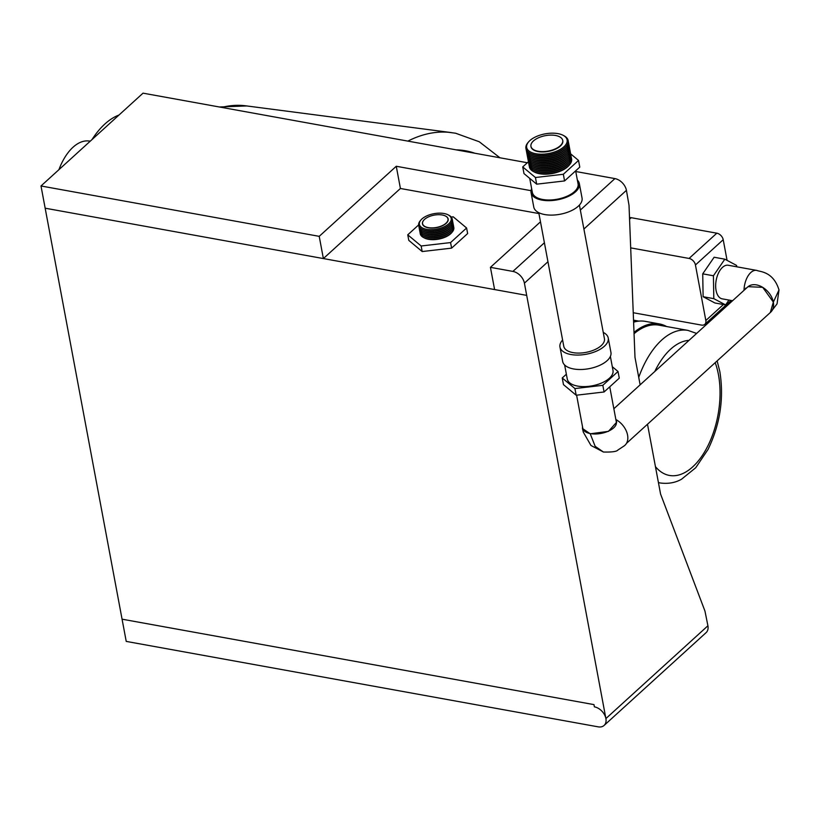 <?xml version="1.0" encoding="UTF-8"?>
<svg xmlns="http://www.w3.org/2000/svg" width="820" height="820" viewBox="0 0 820 820"><rect width="100%" height="100%" fill="white"/><g stroke="black" fill="none" stroke-linecap="round" stroke-linejoin="round"><path stroke-width="1.23" d="M613.852 408.739L747.737 286.938A17.056 11.726 47.7 0 1 748.055 286.672A17.056 11.726 47.7 0 1 762.713 287.359A17.056 11.726 47.7 0 1 773.342 302.119A17.056 11.726 47.7 0 1 770.697 312.174L626.459 443.384M609.752 386.825L616.353 422.136A17.056 8.272 169.4 0 1 613.719 427.825A17.056 8.272 169.4 0 1 595.545 433.985A17.056 8.272 169.4 0 1 582.825 428.409L576.603 395.178M732.598 300.714L722.184 298.839A17.056 9.215 -79.7 0 1 716.065 290.382A17.056 9.215 -79.7 0 1 718.566 272.865A17.056 9.215 -79.7 0 1 728.262 265.26L756.122 270.303M420.957 219.965L420.311 220.713A17.087 8.292 -10.6 0 0 421.89 229.149A17.087 8.292 -10.6 0 0 449.616 224.803A17.087 8.292 -10.6 0 0 450.621 223.768A17.087 8.292 -10.6 0 0 449.042 215.332L448.171 214.871A16.185 7.851 -10.6 0 0 421.91 218.981A16.185 7.851 -10.6 0 0 420.957 219.965A16.185 7.851 -10.6 0 0 427.456 229.446A16.185 7.851 -10.6 0 0 448.704 223.839A16.185 7.851 -10.6 0 0 448.171 214.871M421.89 229.149L422.761 229.62A16.185 7.851 -10.6 0 0 449.022 225.5A16.185 7.851 -10.6 0 0 449.975 224.526L450.621 223.768M418.917 226.207A17.087 8.292 -10.6 0 0 422.197 230.82A17.087 8.292 -10.6 0 0 449.924 226.474A17.087 8.292 -10.6 0 0 450.938 225.438A17.087 8.292 -10.6 0 0 452.332 219.945M422.197 230.82L423.079 231.281A16.185 7.851 -10.6 0 0 449.329 227.171A16.185 7.851 -10.6 0 0 450.293 226.187L450.938 225.438M419.225 227.868A17.087 8.292 -10.6 0 0 422.515 232.48A17.087 8.292 -10.6 0 0 450.241 228.134A17.087 8.292 -10.6 0 0 451.246 227.099A17.087 8.292 -10.6 0 0 452.64 221.615M422.515 232.48L423.386 232.952A16.185 7.851 -10.6 0 0 449.647 228.831A16.185 7.851 -10.6 0 0 450.6 227.857L451.246 227.099M419.543 229.538A17.087 8.292 -10.6 0 0 422.823 234.151A17.087 8.292 -10.6 0 0 450.549 229.805A17.087 8.292 -10.6 0 0 451.564 228.77A17.087 8.292 -10.6 0 0 452.947 223.286M422.823 234.151L423.694 234.612A16.185 7.851 -10.6 0 0 449.954 230.502A16.185 7.851 -10.6 0 0 450.908 229.518L451.564 228.77M419.85 231.199A17.087 8.292 -10.6 0 0 423.13 235.811A17.087 8.292 -10.6 0 0 450.856 231.465A17.087 8.292 -10.6 0 0 451.871 230.44A17.087 8.292 -10.6 0 0 453.265 224.946M423.13 235.811L424.012 236.283A16.185 7.851 -10.6 0 0 450.272 232.162A16.185 7.851 -10.6 0 0 451.226 231.189L451.871 230.44M420.168 232.87A17.087 8.292 -10.6 0 0 423.448 237.482A17.087 8.292 -10.6 0 0 451.174 233.136A17.087 8.292 -10.6 0 0 452.179 232.101A17.087 8.292 -10.6 0 0 453.573 226.617M423.448 237.482L424.319 237.943A16.185 7.851 -10.6 0 0 444.44 237.462A16.185 7.851 -10.6 0 0 450.58 233.833A16.185 7.851 -10.6 0 0 451.533 232.859L452.179 232.101M425.047 218.971A13.079 6.345 -10.6 0 0 424.483 219.452A13.079 6.345 -10.6 0 0 422.454 223.819A13.079 6.345 -10.6 0 0 432.212 228.093A13.079 6.345 -10.6 0 0 446.141 223.368A13.079 6.345 -10.6 0 0 448.171 219.001A13.079 6.345 -10.6 0 0 443.989 215.424M451.4 132.594A217.054 117.26 100.3 0 0 448.243 132.266A217.054 117.26 100.3 0 0 407.858 141.112M221.625 107.399A206.763 111.704 -79.7 0 1 245.856 105.831L450.529 132.481M538.935 213.559L400.416 188.477L396.265 166.265L319.216 236.344L323.377 258.566L45.161 208.198L122.067 619.182L593.977 704.616L122.067 619.182L126.229 641.404L598.139 726.838A11.634 7.995 -132.3 0 0 604.094 725.444A11.634 7.995 -132.3 0 0 605.898 718.576A11.634 7.995 -132.3 0 0 594.387 706.84L593.977 704.616L594.387 706.84A11.634 7.995 47.7 0 1 605.898 718.576L707.916 625.773A11.634 7.995 47.7 0 1 706.112 632.63L604.094 725.444M575.763 171.513L614.928 178.596A11.634 7.995 47.7 0 1 626.429 190.342L629.022 205.338L634.987 357.356L640.133 384.836M647.503 424.247L660.572 494.05L704.964 611.105L707.916 625.773M400.416 188.477L323.377 258.566L45.161 208.198L41 185.976L143.028 93.162L527.332 162.739M319.216 236.344L41 185.976M407.755 234.827L408.801 240.373L422.187 251.545L451.615 248.132L467.646 233.546L466.601 227.991L450.569 242.576L421.152 245.99L407.755 234.827L418.61 224.946M547.955 261.734L524.41 283.156L526.696 295.374L323.377 258.566M531.042 190.671L396.265 166.265M605.898 718.576L526.696 295.374L494.593 289.562L490.432 267.34L540.482 221.82M524.41 283.156A11.634 7.995 -132.3 0 0 512.9 271.41L490.432 267.34M633.593 322.198A78.833 42.589 -79.7 0 1 637.652 321.276A78.833 42.589 -79.7 0 1 637.704 321.266A78.833 42.589 -79.7 0 1 645.391 321.378L659.311 323.9A78.833 42.589 100.3 0 0 634.003 332.459M666.629 326.534A78.833 42.589 100.3 0 0 659.311 323.9M634.055 333.709A77.541 41.892 -79.7 0 1 659.075 325.171L687.97 330.398A77.541 41.892 100.3 0 0 638.739 377.374M637.663 321.245L633.532 320.497M638.852 321.132L633.522 320.159M90.323 141.112L88.314 140.938A49.108 26.527 100.3 0 0 58.917 169.678M91.983 139.595A83.999 45.377 -79.7 0 1 118.972 115.046M422.187 251.545L421.152 245.99M451.615 248.132L450.569 242.576M451.256 217.054L453.214 216.818L466.601 227.991M562.233 377.969L563.483 384.641L576.183 395.23L604.073 391.981L602.823 385.318L574.933 388.557L562.233 377.969L566.374 374.217M576.183 395.23L574.933 388.557M604.073 391.981L619.274 378.163L618.024 371.491L602.823 385.318M612.294 366.714L618.024 371.491M748.055 286.672L762.713 287.338L773.352 302.119L770.298 312.543M756.85 270.415A17.087 9.225 100.3 0 0 756.819 270.415A17.087 9.225 100.3 0 0 744.006 290.341M616.056 420.506L616.722 422.115L608.44 431.371L590.226 433.79L582.446 428.47L582.497 426.677M624.43 445.731A17.445 11.992 -132.3 0 0 624.481 445.69A17.445 11.992 -132.3 0 0 615.861 419.502M728.949 300.058L725.618 304.917L714.917 302.98L703.119 296.717L702.719 273.839L714.128 257.244L724.829 259.181L736.626 265.444L736.657 266.787M702.719 273.839L713.42 275.776L724.829 259.181M703.119 296.717L713.81 298.654L713.42 275.776M727.073 260.37L723.209 239.717A6.457 4.438 47.7 0 0 716.813 233.187L631.205 217.689A6.457 4.438 47.7 0 0 629.463 217.689M716.813 233.187L689.056 258.443A6.457 4.438 -132.3 0 1 695.442 264.973L705.835 320.507L723.414 304.527M725.618 304.917L713.81 298.654M633.224 312.728L701.53 325.099A6.457 4.438 -132.3 0 0 704.831 324.32A6.457 4.438 -132.3 0 0 705.835 320.507M689.056 258.443L630.662 247.876M608.235 338.004L610.941 352.446A24.549 11.91 169.4 0 1 607.138 360.646A24.549 11.91 169.4 0 1 580.99 369.502A24.549 11.91 169.4 0 1 562.674 361.476L559.968 347.034A24.549 11.91 -10.6 0 0 578.284 355.06A24.549 11.91 -10.6 0 0 604.432 346.204A24.549 11.91 -10.6 0 0 608.235 338.004A24.549 11.91 -10.6 0 0 603.243 332.407M562.602 340.013A24.549 11.91 -10.6 0 0 559.968 347.034M610.377 356.433L613.001 370.455A23.257 11.285 169.4 0 1 609.393 378.225A23.257 11.285 169.4 0 1 584.619 386.609A23.257 11.285 169.4 0 1 567.266 379.014L564.642 364.992M447.997 218.981A12.925 6.273 169.4 0 1 448.017 219.032A12.925 6.273 169.4 0 1 446.008 223.347A12.925 6.273 169.4 0 1 432.253 228.011A12.925 6.273 169.4 0 1 422.607 223.788A12.925 6.273 169.4 0 1 422.597 223.727M424.586 219.36A12.925 6.273 -10.6 0 0 422.587 223.675A12.925 6.273 -10.6 0 0 432.232 227.898A12.925 6.273 -10.6 0 0 445.988 223.235A12.925 6.273 -10.6 0 0 447.997 218.919A12.925 6.273 -10.6 0 0 438.351 214.696A12.925 6.273 -10.6 0 0 424.586 219.36M562.715 140.435A16.154 7.831 169.4 0 1 562.725 140.497A16.154 7.831 169.4 0 1 560.224 145.888A16.154 7.831 169.4 0 1 543.024 151.72A16.154 7.831 169.4 0 1 530.97 146.442A16.154 7.831 169.4 0 1 530.96 146.38M533.451 140.938A16.154 7.831 -10.6 0 0 530.95 146.329A16.154 7.831 -10.6 0 0 543.004 151.608A16.154 7.831 -10.6 0 0 560.203 145.775A16.154 7.831 -10.6 0 0 562.704 140.384A16.154 7.831 -10.6 0 0 550.661 135.105A16.154 7.831 -10.6 0 0 533.451 140.938M528.633 141.85L527.988 142.598A21.484 10.424 -10.6 0 0 529.976 153.207A21.484 10.424 -10.6 0 0 564.836 147.743A21.484 10.424 -10.6 0 0 566.107 146.442A21.484 10.424 -10.6 0 0 564.119 135.833L563.248 135.372A20.582 9.983 -10.6 0 0 529.853 140.599A20.582 9.983 -10.6 0 0 528.633 141.85A20.582 9.983 -10.6 0 0 536.895 153.914A20.582 9.983 -10.6 0 0 563.934 146.77A20.582 9.983 -10.6 0 0 563.248 135.372M529.976 153.207L530.847 153.668A20.582 9.983 -10.6 0 0 564.242 148.44A20.582 9.983 -10.6 0 0 565.462 147.2L566.107 146.442M526.153 149.291A21.484 10.424 -10.6 0 0 530.284 154.867A21.484 10.424 -10.6 0 0 565.154 149.404A21.484 10.424 -10.6 0 0 566.425 148.112A21.484 10.424 -10.6 0 0 568.25 141.419M530.284 154.867L531.165 155.339A20.582 9.983 -10.6 0 0 564.56 150.101A20.582 9.983 -10.6 0 0 565.769 148.861L566.425 148.112M526.471 150.962A21.484 10.424 -10.6 0 0 530.601 156.538A21.484 10.424 -10.6 0 0 565.462 151.075A21.484 10.424 -10.6 0 0 566.733 149.773A21.484 10.424 -10.6 0 0 568.567 143.08M530.601 156.538L531.473 157.01A20.582 9.983 -10.6 0 0 564.867 151.772A20.582 9.983 -10.6 0 0 566.087 150.531L566.733 149.773M526.778 152.623A21.484 10.424 -10.6 0 0 530.909 158.209A21.484 10.424 -10.6 0 0 565.779 152.735A21.484 10.424 -10.6 0 0 567.04 151.444A21.484 10.424 -10.6 0 0 568.875 144.75M530.909 158.209L531.78 158.67A20.582 9.983 -10.6 0 0 565.185 153.442A20.582 9.983 -10.6 0 0 566.394 152.192L567.04 151.444M527.096 154.293A21.484 10.424 -10.6 0 0 531.227 159.869A21.484 10.424 -10.6 0 0 566.087 154.406A21.484 10.424 -10.6 0 0 567.358 153.104A21.484 10.424 -10.6 0 0 569.193 146.411M531.227 159.869L532.098 160.341A20.582 9.983 -10.6 0 0 565.492 155.103A20.582 9.983 -10.6 0 0 566.712 153.863L567.358 153.104M527.403 155.954A21.484 10.424 -10.6 0 0 531.534 161.54A21.484 10.424 -10.6 0 0 566.394 156.077A21.484 10.424 -10.6 0 0 567.665 154.775A21.484 10.424 -10.6 0 0 569.5 148.082M531.534 161.54L532.405 162.001A20.582 9.983 -10.6 0 0 565.8 156.774A20.582 9.983 -10.6 0 0 567.02 155.523L567.665 154.775M527.721 157.624A21.484 10.424 -10.6 0 0 531.842 163.2A21.484 10.424 -10.6 0 0 566.712 157.737A21.484 10.424 -10.6 0 0 567.983 156.435A21.484 10.424 -10.6 0 0 569.808 149.742M531.842 163.2L532.723 163.672A20.582 9.983 -10.6 0 0 566.118 158.434A20.582 9.983 -10.6 0 0 567.337 157.194L567.983 156.435M528.029 159.285A21.484 10.424 -10.6 0 0 532.159 164.871A21.484 10.424 -10.6 0 0 567.02 159.408A21.484 10.424 -10.6 0 0 568.291 158.106A21.484 10.424 -10.6 0 0 570.125 151.413M532.159 164.871L533.031 165.333A20.582 9.983 -10.6 0 0 566.425 160.105A20.582 9.983 -10.6 0 0 567.645 158.854L568.291 158.106M528.336 160.956A21.484 10.424 -10.6 0 0 532.467 166.532A21.484 10.424 -10.6 0 0 567.337 161.068A21.484 10.424 -10.6 0 0 568.598 159.777A21.484 10.424 -10.6 0 0 570.433 153.073M532.467 166.532L533.348 167.003A20.582 9.983 -10.6 0 0 566.743 161.765A20.582 9.983 -10.6 0 0 567.952 160.525L568.598 159.777M528.654 162.626A21.484 10.424 -10.6 0 0 532.785 168.202A21.484 10.424 -10.6 0 0 567.645 162.739A21.484 10.424 -10.6 0 0 568.916 161.438A21.484 10.424 -10.6 0 0 570.751 154.744M532.785 168.202L533.656 168.664A20.582 9.983 -10.6 0 0 567.05 163.436A20.582 9.983 -10.6 0 0 568.27 162.186L568.916 161.438M528.961 164.287A21.484 10.424 -10.6 0 0 533.092 169.863A21.484 10.424 -10.6 0 0 567.952 164.4A21.484 10.424 -10.6 0 0 569.223 163.108A21.484 10.424 -10.6 0 0 571.058 156.415M533.092 169.863L533.963 170.334A20.582 9.983 -10.6 0 0 567.368 165.097A20.582 9.983 -10.6 0 0 568.578 163.857L569.223 163.108M529.279 165.958A21.484 10.424 -10.6 0 0 533.4 171.534A21.484 10.424 -10.6 0 0 568.27 166.071A21.484 10.424 -10.6 0 0 569.541 164.769A21.484 10.424 -10.6 0 0 571.376 158.075M533.4 171.534L534.281 172.005A20.582 9.983 -10.6 0 0 559.865 171.38A20.582 9.983 -10.6 0 0 567.676 166.767A20.582 9.983 -10.6 0 0 568.895 165.527L569.541 164.769M530.919 146.134A16.185 7.851 -10.6 0 0 530.981 146.667A16.185 7.851 -10.6 0 0 543.055 151.956A16.185 7.851 -10.6 0 0 560.296 146.114A16.185 7.851 -10.6 0 0 562.807 140.712A16.185 7.851 -10.6 0 0 562.663 140.189M575.64 170.867L578.069 183.844A23.257 11.285 169.4 0 1 574.471 191.603A23.257 11.285 169.4 0 1 549.697 199.998A23.257 11.285 169.4 0 1 532.344 192.403L529.72 178.37M579.34 183.598L582.046 198.04A24.549 11.91 169.4 0 1 578.243 206.24A24.549 11.91 169.4 0 1 552.096 215.096A24.549 11.91 169.4 0 1 533.779 207.081L531.073 192.638A24.549 11.91 -10.6 0 0 549.39 200.664A24.549 11.91 -10.6 0 0 575.537 191.798A24.549 11.91 -10.6 0 0 579.34 183.598A24.549 11.91 -10.6 0 0 577.372 180.092M531.647 188.651A24.549 11.91 -10.6 0 0 531.073 192.638M579.412 205.072L604.432 338.711A20.674 10.035 169.4 0 1 601.224 345.62A20.674 10.035 169.4 0 1 579.207 353.082A20.674 10.035 169.4 0 1 563.781 346.317L538.771 212.677M522.74 166.921L523.99 173.584L536.68 184.172L564.58 180.933L563.33 174.27L535.439 177.51L522.74 166.921L528.418 161.755M536.68 184.172L535.439 177.51M564.58 180.933L579.781 167.106L578.53 160.443L563.33 174.27M570.659 153.873L578.53 160.443M456.207 149.865A201.597 108.906 -79.7 0 1 474.841 153.237M654.78 371.501A68.49 37.002 -79.7 0 1 689.005 340.372M715.183 362.676A68.49 37.002 -79.7 0 1 718.433 374.596A68.49 37.002 -79.7 0 1 701.889 456.135A68.49 37.002 -79.7 0 1 655.436 466.641M658.419 482.56A77.541 41.892 100.3 0 0 660.346 482.99L658.439 482.652M626.429 190.342L583.901 229.036M614.928 178.596L580.355 210.053M544.398 242.761L512.9 271.41M770.739 312.164L777.063 303.83L779 289.952L773.352 302.119M582.456 428.522L583.327 432.171L590.974 445.485L603.438 452.025L595.166 446.326L590.226 433.79M695.442 264.973L723.209 239.717M629.524 219.227L631.205 217.689M448.243 132.266L455.582 133.219L479.249 141.757L499.954 157.788M660.346 482.99C672.318 484.548 679.421 480.356 681.502 479.249L695.739 467.728L708.049 449.421C720.175 424.227 724.101 398.274 719.837 371.573L717.131 360.902M696.641 333.433L687.97 330.398M219.401 106.989L246.707 105.944M779 289.952C773.198 271.164 759.699 271.861 756.819 270.415L756.819 270.415M745.503 288.978L745.616 288.127L745.482 288.999M603.438 452.025C611.864 452.23 616.671 451.584 617.849 450.077L624.481 445.69M731.081 300.448L704.831 324.32"/></g></svg>
